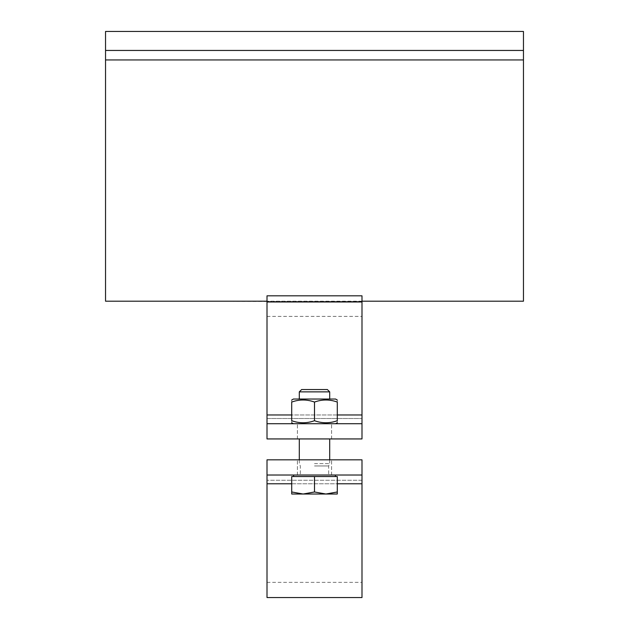 <?xml version="1.0" encoding="UTF-8"?>
<svg xmlns="http://www.w3.org/2000/svg" width="629" height="629" viewBox="0 0 629 629"><rect width="100%" height="100%" fill="white"/><g stroke="black" fill="none" stroke-linecap="round" stroke-linejoin="round"><path stroke-width="0.47" stroke-dasharray="3.15 2.36" d="M361.989 301.205L267.011 301.205L361.989 301.503L267.011 301.503L361.989 301.503L361.989 295.811L267.011 295.811L267.011 301.983L361.989 301.983L361.989 295.811L361.989 301.205L523.462 301.205L523.462 50.446L105.538 50.446L523.462 50.446L105.538 50.446L105.538 31.45L523.462 31.45L523.462 50.446M267.011 301.205L267.011 295.811L267.011 301.503L105.538 301.205L105.538 59.944L523.462 59.944M105.538 59.944L105.538 50.446M361.989 301.983L361.989 423.734L267.011 423.734L267.011 438.932L361.989 438.932L361.989 418.505L361.989 438.932L361.989 423.734L267.011 423.734L267.011 301.983M337.293 400.02L335.587 399.038L293.413 399.038L335.587 399.038L293.413 399.038L291.707 400.02M314.5 423.734L335.587 423.734L314.5 423.734M314.5 402.057C322.095 399.313 329.698 399.313 337.293 402.057L337.293 420.707C329.698 423.451 322.095 423.451 314.5 420.707C306.905 423.451 299.302 423.451 291.707 420.707C299.302 423.451 306.905 423.451 314.5 420.707C322.095 423.451 329.698 423.451 337.293 420.707C329.698 423.451 322.095 423.451 314.5 420.707C306.905 423.451 299.302 423.451 291.707 420.707C291.707 423.451 291.707 423.451 291.707 420.707C291.707 423.451 291.707 423.451 291.707 420.707L291.707 402.057C299.302 399.313 306.905 399.313 314.5 402.057L314.5 420.707L314.5 402.057C322.095 399.313 329.698 399.313 337.293 402.057C337.293 399.313 337.293 399.313 337.293 402.057C337.293 399.313 337.293 399.313 337.293 402.057C329.698 399.313 322.095 399.313 314.5 402.057C306.905 399.313 299.302 399.313 291.707 402.057C299.302 399.313 306.905 399.313 314.5 402.057L314.5 420.707M314.5 463.62L329.698 463.62L314.5 463.62M291.707 402.057C291.707 399.313 291.707 399.313 291.707 402.057C291.707 399.313 291.707 399.313 291.707 402.057L291.707 420.707L291.707 402.057M337.293 420.707C337.293 423.451 337.293 423.451 337.293 420.707C337.293 423.451 337.293 423.451 337.293 420.707L337.293 402.057L337.293 420.707M361.989 418.505L361.989 316.403L361.989 418.505L267.011 418.505L267.011 438.932L267.011 316.403L267.011 418.505L361.989 418.505M361.989 438.932L267.011 438.932L361.989 438.932M314.5 438.932L297.407 438.932L314.5 438.932M267.011 423.734L361.989 423.734M314.5 475.021L335.399 475.021L314.5 475.021M329.698 391.867L299.302 391.867L329.698 391.867L299.302 391.867L301.637 389.54L327.363 389.54L301.637 389.54L327.363 389.54L329.698 391.867L329.698 399.038M337.293 491.98L337.293 476.538L291.707 476.538L337.293 476.538L337.293 491.98L325.901 494.017L337.293 494.017L337.293 491.98L337.293 494.017L325.901 494.017L314.5 491.98L303.099 494.017L325.901 494.017L337.293 491.98L325.901 494.017L337.293 494.017L337.293 476.538L291.707 476.538L291.707 494.017L303.099 494.017L291.707 491.98L303.099 494.017L314.5 491.98L325.901 494.017L303.099 494.017L325.901 494.017L314.5 491.98L303.099 494.017L291.707 494.017L291.707 491.98L291.707 494.017L303.099 494.017L291.707 491.98L291.707 476.538L291.707 491.98M314.5 476.538L314.5 491.98L314.5 476.538L335.399 476.538L293.601 476.538L314.5 476.538L314.5 491.98M314.5 465.955L328.668 465.955L314.5 465.955M361.989 475.021L361.989 459.823L267.011 459.823L267.011 582.352L267.011 459.823L267.011 475.021L361.989 475.021L267.011 475.021L361.989 475.021L361.989 597.55M267.011 597.55L267.011 475.021M361.989 480.249L361.989 582.352L361.989 480.249L267.011 480.249L361.989 480.249M361.989 459.823L267.011 459.823L361.989 459.823M314.5 459.823L297.407 459.823L314.5 459.823M267.011 414.975L361.989 414.975M337.293 414.975L291.707 414.975M361.989 483.772L267.011 483.772M291.707 483.772L337.293 483.772M299.302 399.038L299.302 391.867M299.302 459.823L299.302 463.62L300.332 465.955L300.332 475.021L300.332 465.955L299.302 463.62L299.302 438.932M329.698 459.823L329.698 463.62L328.668 465.955L328.668 475.021L328.668 465.955L329.698 463.62L329.698 438.932M335.587 423.734L337.293 422.743M293.413 423.734L291.707 422.743M297.407 438.932L297.407 423.734L297.407 438.932M331.593 438.932L331.593 423.734L331.593 438.932M267.011 316.403L361.989 316.403M335.399 476.538L335.399 475.021M293.601 476.538L293.601 475.021M267.011 582.352L361.989 582.352M331.593 475.021L331.593 459.823L331.593 475.021M297.407 475.021L297.407 459.823L297.407 475.021"/><path stroke-width="0.94" d="M267.011 295.811L361.989 295.811L361.989 301.983L267.011 301.983L267.011 295.811M361.989 301.205L523.462 301.205L523.462 59.944L105.538 59.944L105.538 50.446L523.462 50.446L523.462 31.45L105.538 31.45L105.538 50.446M523.462 59.944L523.462 50.446M267.011 301.983L267.011 423.734L361.989 423.734L361.989 438.932L267.011 438.932L267.011 423.734M361.989 423.734L361.989 301.983M105.538 59.944L105.538 301.205L267.011 301.205M291.707 400.02L293.413 399.038L335.587 399.038L337.293 400.02M337.293 402.057C337.293 399.313 337.293 399.313 337.293 402.057C337.293 399.313 337.293 399.313 337.293 402.057C329.698 399.313 322.095 399.313 314.5 402.057C306.905 399.313 299.302 399.313 291.707 402.057C291.707 399.313 291.707 399.313 291.707 402.057C291.707 399.313 291.707 399.313 291.707 402.057L291.707 420.707C299.302 423.451 306.905 423.451 314.5 420.707C322.095 423.451 329.698 423.451 337.293 420.707C337.293 423.451 337.293 423.451 337.293 420.707C337.293 423.451 337.293 423.451 337.293 420.707L337.293 402.057M291.707 420.707C291.707 423.451 291.707 423.451 291.707 420.707C291.707 423.451 291.707 423.451 291.707 420.707M314.5 402.057L314.5 420.707M314.5 391.867L329.698 391.867L327.363 389.54L301.637 389.54L299.302 391.867L314.5 391.867M325.901 494.017L337.293 491.98L337.293 494.017L303.099 494.017L314.5 491.98L325.901 494.017M291.707 494.017L291.707 491.98L303.099 494.017L291.707 494.017M314.5 491.98L314.5 476.538L291.707 476.538L291.707 491.98M314.5 476.538L337.293 476.538L337.293 491.98M361.989 459.823L361.989 475.021L267.011 475.021L267.011 459.823L361.989 459.823M267.011 475.021L267.011 597.55L361.989 597.55L361.989 475.021M361.989 414.975L337.293 414.975M291.707 414.975L267.011 414.975M267.011 483.772L291.707 483.772M337.293 483.772L361.989 483.772M335.587 423.734L337.293 422.743M293.413 423.734L291.707 422.743M329.698 459.823L329.698 438.932M299.302 459.823L299.302 438.932M329.698 399.038L329.698 391.867M299.302 399.038L299.302 391.867M335.399 476.538L335.399 475.021M293.601 476.538L293.601 475.021"/></g></svg>
